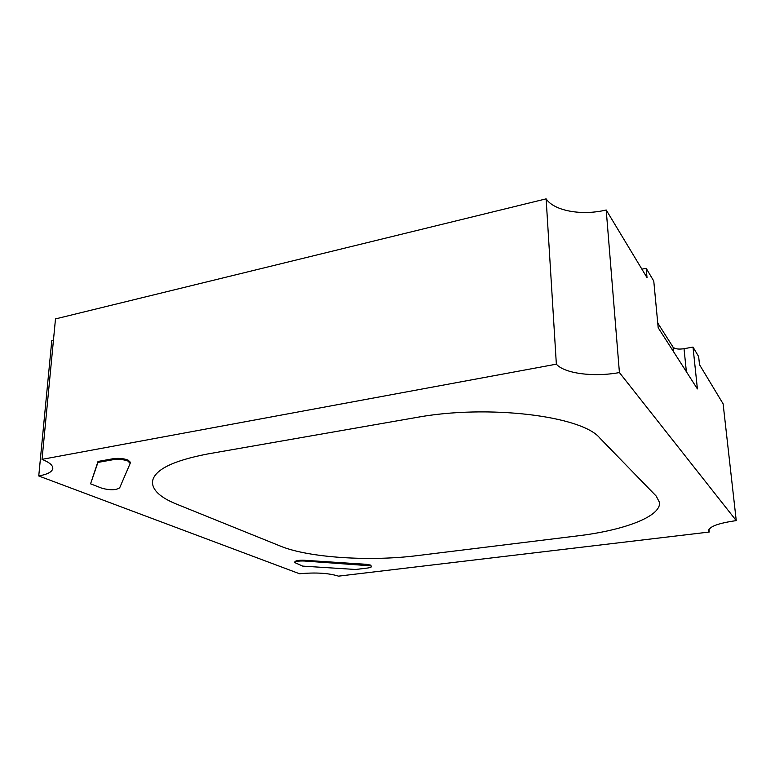 <?xml version="1.0" encoding="UTF-8"?>
<svg xmlns="http://www.w3.org/2000/svg" width="775" height="775" viewBox="0 0 775 775"><rect width="100%" height="100%" fill="white"/><g stroke="black" fill="none" stroke-linecap="round" stroke-linejoin="round"><path stroke-width="1.16" d="M127.991 461.057C123.506 459.43 118.536 458.984 113.063 459.711L97.941 462.423L98.018 461.445L90.568 483.823L102.155 488.318C110.224 490.352 116.066 490.188 119.679 487.833L130.152 463.46L127.991 461.057M130.229 463.15L130.297 462.181L128.059 460.069C123.583 458.442 118.604 457.996 113.14 458.722L98.018 461.445M370.673 565.827L304.265 561.003C298.762 560.829 295.614 561.362 294.8 562.582L302.715 566.118L355.618 569.48L367.466 568.046C370.014 567.717 371.351 567.222 371.467 566.564L370.673 565.827M371.467 566.564L370.673 565.111L366.372 564.316L304.275 560.267C298.782 560.092 295.624 560.625 294.82 561.856L294.8 562.582M280.715 546.23C308.857 557.777 370.082 561.604 417.115 555.636L577.908 535.835C623.701 530.381 660.998 516.605 659.535 502.51L656.241 496.116L599.792 438.02C581.996 415.913 487.62 404.153 415.778 417.58L207.71 453.956C172.127 460.825 153.702 470.183 152.423 482.031C152.472 490.284 160.57 497.676 176.719 504.196L280.715 546.23C308.857 557.777 370.082 561.604 417.115 555.636L577.908 535.835C623.701 530.381 660.998 516.605 659.535 502.51L656.241 496.116L599.792 438.02C581.996 415.913 487.62 404.153 415.778 417.58L207.71 453.956C172.127 460.825 153.702 470.183 152.423 482.031C152.472 490.284 160.57 497.676 176.719 504.196L280.715 546.23M619.419 372.562C593.786 377.309 564.51 373.579 556.353 364.173L42.034 459.352C49.377 462.336 52.971 465.368 52.797 468.458C52.225 471.849 47.546 474.348 38.75 475.976L299.567 573.762C315.677 572.27 328.648 573.064 338.481 576.145L709.222 532.038L708.583 530.739C709.367 526.506 718.59 523.125 736.25 520.616L619.419 372.562L606.205 209.986C581.977 215.925 554.057 210.965 546.133 198.855L55.49 318.912L42.034 459.352M53.446 340.225L51.789 340.642L38.75 475.976M736.25 520.616L723.114 403.833L699.515 364.696L698.643 356.558L693.005 347.074L697.403 388.914L658.188 327.748L653.771 281.073L646.156 268.276L647.028 277.673L606.205 209.986M693.005 347.074L684.025 348.711C678.493 349.506 674.841 348.983 673.068 347.132L657.743 323.039M646.156 268.276L641.903 269.177M556.353 364.173L546.133 198.855M709.222 532.038L708.941 529.364M97.941 462.423L90.568 483.823M113.063 459.711L113.14 458.722M366.381 565.043L366.372 564.316M686.379 371.719L684.025 348.711M673.514 351.647L673.068 347.132M304.265 561.003L304.275 560.267"/></g></svg>
